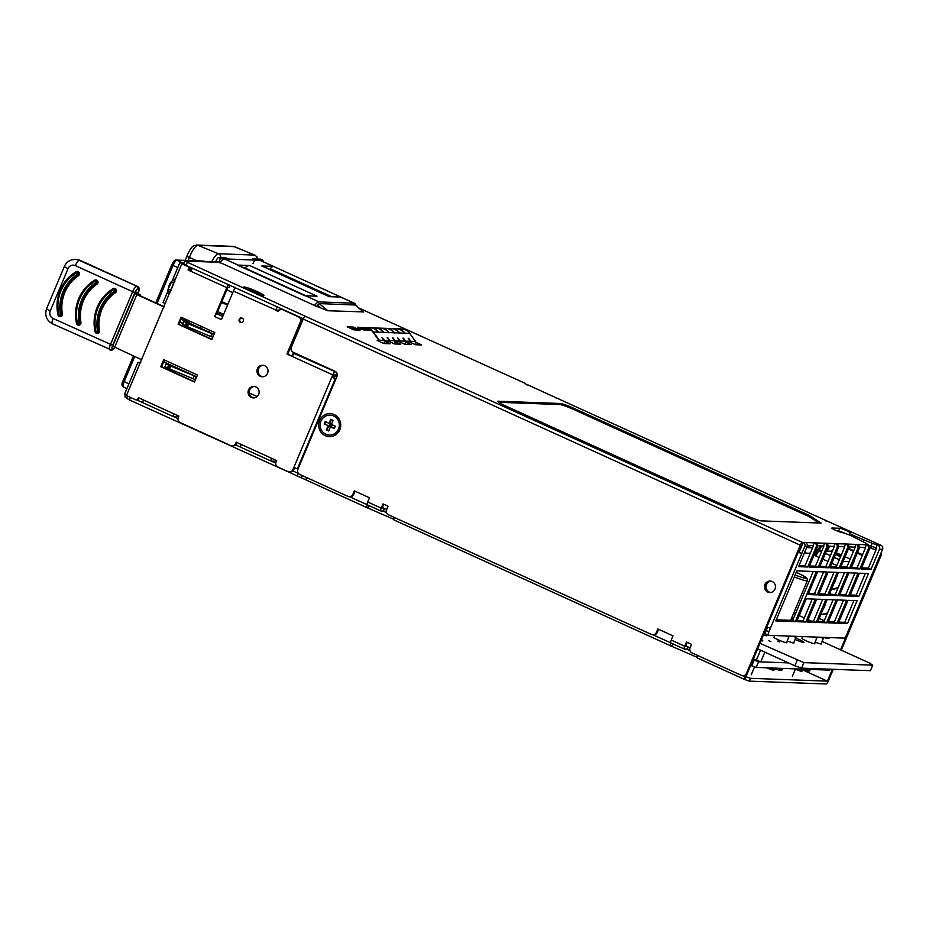<?xml version="1.0" encoding="UTF-8"?>
<svg xmlns="http://www.w3.org/2000/svg" width="929" height="929" viewBox="0 0 929 929"><rect width="100%" height="100%" fill="white"/><g stroke="black" fill="none" stroke-linecap="round" stroke-linejoin="round"><path stroke-width="1.39" d="M295.898 353.74L294.365 353.682L336.228 372.146M336.043 378.567L332.605 377.383L333.65 374.91L336.495 375.014A3.077 0.813 -65.5 0 0 337.262 374.48L337.239 374.503M294.563 467.879L293.808 469.691A3.844 3.681 92.1 0 1 290.289 472.002L289.407 471.967A3.844 3.681 -87.9 0 0 292.925 469.668L293.819 467.542L297.396 468.808L335.311 378.602L331.734 377.348L332.768 374.875A3.077 0.813 114.5 0 1 334.835 372.099M292.438 356.167L286.91 354.019L300.381 321.945A3.844 3.681 -87.9 0 0 298.488 316.894L299.37 316.928A3.844 3.681 92.1 0 1 301.263 321.98L287.781 354.042M283.844 309.856L282.962 309.821A3.844 3.681 -87.9 0 0 281.626 309.508L282.497 309.543A3.844 3.681 92.1 0 1 283.844 309.856L299.37 316.928M235.652 287.944A3.461 0.917 114.5 0 0 233.423 291.067L278.445 311.18M229.951 285.342L228.964 287.676L227.698 287.676L216.736 313.747A3.077 0.813 114.5 0 0 214.68 316.534L221.427 319.611L233.423 291.067M190.875 270.92L188.041 270.002L188.482 268.945A1.916 1.846 -87.9 0 0 187.542 266.414L188.413 266.449A1.916 1.846 92.1 0 1 189.365 268.98L188.924 270.037M183.628 263.871L188.413 266.449M139.141 398.018L138.827 398.762A1.916 1.846 92.1 0 1 137.062 399.923L136.191 399.888A1.916 1.846 -87.9 0 0 137.945 398.727L138.386 397.67L143.449 399.981A3.077 0.813 -65.5 0 0 143.054 402.803A3.077 0.813 -65.5 0 0 143.136 402.826L173.328 416.564M236.941 442.506L236.477 443.609A3.844 3.681 92.1 0 1 232.958 445.92L232.076 445.885A3.844 3.681 -87.9 0 0 235.594 443.574L236.187 442.169L241.25 444.468A3.077 0.813 -65.5 0 0 240.855 447.302A3.077 0.813 -65.5 0 0 240.936 447.325L271.129 461.063M211.951 339.271L178.972 324.267L181.805 317.532M249.413 389.901A5.76 5.528 -87.9 0 0 253.814 397.926A5.76 5.528 -87.9 0 1 254.244 386.441A5.76 5.528 -87.9 0 0 249.413 389.901M258.297 368.755A5.76 5.528 -87.9 0 0 262.71 376.779A5.76 5.528 -87.9 0 1 263.128 365.294A5.76 5.528 -87.9 0 0 258.297 368.755M194.602 381.749L161.634 366.746L164.468 360.011M163.713 359.674L197.436 375.014L194.475 382.063L160.752 366.711L163.713 359.674M178.008 415.704L177.555 416.784L173.491 416.633A3.077 0.813 -65.5 0 1 173.398 416.622A3.077 0.813 -65.5 0 1 173.804 413.788L178.856 416.087L178.263 417.493A3.844 3.681 -87.9 0 0 180.156 422.556L230.74 445.572A3.844 3.681 -87.9 0 0 232.076 445.885M187.542 266.414L181.805 263.801L126.414 395.58L135.518 399.725A1.916 1.846 -87.9 0 0 136.191 399.888M190.735 271.222L226.827 287.642A3.077 0.813 114.5 0 1 228.882 284.855L192.802 268.446A3.077 0.813 -65.5 0 0 190.735 271.222L188.041 270.002M226.827 287.642L214.68 316.534M277.806 307.116A3.461 0.917 -65.5 0 0 275.576 310.24L278.27 311.47A3.844 3.681 -87.9 0 1 281.626 309.508M282.962 309.821L298.488 316.894M294.365 353.682A3.077 0.813 -65.5 0 0 292.298 356.469L286.91 354.019M275.808 460.192L275.356 461.283L271.291 461.132A3.077 0.813 -65.5 0 1 271.198 461.109A3.077 0.813 -65.5 0 1 271.593 458.276L276.656 460.587L276.064 461.992A3.844 3.681 -87.9 0 0 277.957 467.043L288.071 471.653A3.844 3.681 -87.9 0 0 289.407 471.967M248.531 389.866A5.76 5.528 -87.9 0 0 253.385 397.926A5.76 5.528 -87.9 0 0 258.657 394.465A5.76 5.528 -87.9 0 0 253.803 386.406A5.76 5.528 -87.9 0 0 248.531 389.866M181.062 317.195L214.785 332.536L211.824 339.584L178.101 324.233L181.062 317.195M243.27 321.155A2.311 2.206 92.1 0 1 241.157 322.537A2.311 2.206 92.1 0 1 239.229 319.309A2.311 2.206 92.1 0 1 241.331 317.927A2.311 2.206 92.1 0 1 243.27 321.155M257.426 368.72A5.76 5.528 -87.9 0 0 262.268 376.779A5.76 5.528 -87.9 0 0 267.54 373.33A5.76 5.528 -87.9 0 0 262.698 365.26A5.76 5.528 -87.9 0 0 257.426 368.72M178.101 324.233L178.972 324.267M160.752 366.711L161.634 366.746M241.494 322.526A2.311 2.206 92.1 0 1 241.656 317.962M275.356 461.283A17.291 1.812 22.8 0 0 276.122 461.074L276.377 460.459M297.988 469.075L297.396 468.808M335.311 378.602L335.903 378.881M293.819 467.542L331.734 377.348L332.605 377.383M276.459 310.274L279.629 310.031M223.332 315.059L220.8 313.897L216.736 313.747L222.739 316.475M227.779 304.48L226.931 304.097A1.916 1.846 -87.9 0 0 226.258 303.934L227.14 303.969A1.916 1.846 92.1 0 1 227.802 304.131L227.907 304.178M226.258 303.934A1.916 1.846 -87.9 0 0 225.375 304.143M220.8 313.897L221.102 313.178M181.805 263.801L179.982 262.605L183.919 263.209M175.14 279.664L173.189 278.503L179.854 262.652M126.414 395.58L124.451 394.43L137.933 362.356L140.755 362.426M139.896 363.518L137.933 362.356M169.217 293.75L167.255 292.6L168.103 290.882M165.072 303.62L163.109 302.459L167.255 292.6M167.859 290.777L170.39 291.927L167.859 290.777L168.114 289.012L173.258 278.63M172.585 280.233L174.873 281.266M251.608 259.946A3.844 1.022 -65.5 0 1 252.874 258.866L260.364 259.145A3.844 1.022 -65.5 0 1 260.468 259.168A3.844 1.022 -65.5 0 1 260.561 259.237M124.927 396.892L127.273 397.96L124.927 396.892L125.229 394.999M228.755 259.121A3.844 1.022 114.5 0 0 228.65 259.098L221.23 258.819A3.844 1.022 114.5 0 0 218.652 262.303L215.958 261.084A3.844 1.022 -65.5 0 1 218.536 257.6L225.944 257.867A3.844 1.022 -65.5 0 1 226.061 257.89A3.844 1.022 -65.5 0 1 226.153 257.96M215.958 261.084L215.482 262.187M263.348 261.792A3.844 1.022 114.5 0 0 263.162 260.399A3.844 1.022 114.5 0 0 263.058 260.375L255.568 260.097A3.844 1.022 114.5 0 0 252.99 263.581M174.71 281.65L173.769 283.194L171.075 281.963M127.912 396.265L127.575 397.217M173.769 283.194L170.448 291.787M832.361 669.286L827.379 681.154L803.306 670.204M840.548 649.824L880.1 555.716A3.844 3.681 -87.9 0 0 880.402 554.474M750.458 678.309L749.273 681.12L744.803 679.552L745.987 676.73L750.458 678.309L827.379 681.154M686.601 649.162L689.992 650.706M383.085 511.078L386.476 512.611M292.925 470.98L298.499 473.511M136.598 399.853L142.973 402.756M173.491 416.633L177.973 418.677M235.594 444.898L240.774 447.244M271.291 461.132L275.774 463.165M306.233 480.014L129.479 399.969L127.029 398.518L127.97 396.288M380.727 510.927L367.408 504.853A3.077 0.813 114.5 0 0 367.013 507.687A3.077 0.813 114.5 0 0 367.094 507.71L393.791 519.299M670.912 642.961A3.077 0.813 114.5 0 0 670.529 645.771A3.077 0.813 114.5 0 0 670.61 645.794L697.307 657.395M749.273 681.12L826.195 683.976A3.077 0.813 -65.5 0 0 828.25 681.189L833.243 669.321M302.262 475.59L301.333 477.796M881.075 552.883A3.844 3.681 92.1 0 1 880.982 555.751L841.291 650.172M355.54 304.944L355.668 305.002A3.844 3.681 92.1 0 1 357.572 307M743.049 675.766L745.116 676.695A3.077 0.813 114.5 0 0 744.721 679.529A3.077 0.813 114.5 0 0 744.803 679.552M394.256 517.441A3.077 0.813 114.5 0 0 393.989 519.961A3.077 0.813 114.5 0 0 394.082 519.985L670.448 645.725M697.772 655.526A3.077 0.813 114.5 0 0 697.505 658.046A3.077 0.813 114.5 0 0 697.586 658.069L744.64 679.482M306.582 477.552A3.077 0.813 114.5 0 0 306.303 480.072A3.077 0.813 114.5 0 0 306.396 480.096L366.932 507.64M671.934 645.841L672.782 643.809M745.116 676.695L745.708 675.29M685.741 645.91L690.05 647.873M382.376 507.466L386.685 509.429M745.987 676.73L749.157 668.973M749.482 668.218A3.844 3.681 92.1 0 1 749.25 668.985M368.418 507.757L369.266 505.724M869.846 547.855L876.001 549.875M177.555 416.784A17.291 1.812 22.8 0 0 178.322 416.587L178.577 415.96M167.394 292.565L169.682 293.599M164.189 306.686L137.689 294.632L140 294.714L139.652 295.527M183.187 323.304L179.994 321.852M263.29 365.318A5.76 5.528 -87.9 0 0 262.872 376.768M183.059 323.606L179.866 322.154M212.811 337.146L210.755 336.553L211.94 333.732L213.995 334.324A3.077 0.813 -65.5 0 1 214.03 334.335L185.765 321.48A3.077 0.813 -65.5 0 1 185.858 321.504A3.077 0.813 -65.5 0 1 185.928 321.562M163.701 361.811L196.681 376.814M112.781 346.25L141.835 359.837M164.05 306.988L136.818 294.598L134.856 293.436L137.295 293.483L135.948 292.867M254.407 386.464A5.76 5.528 -87.9 0 0 253.989 397.914M183.954 321.469L182.769 324.291L187.368 326.706L188.552 323.884L183.954 321.469L185.765 321.48M188.552 323.884L211.94 333.732M187.368 326.706L210.755 336.553M196.228 376.605L195.044 379.427A3.077 0.813 114.5 0 0 195.822 378.858M195.938 376.605L169.868 365.759L168.683 368.581L194.753 379.415M167.441 368.023L164.99 366.572L166.175 363.75L168.625 365.202L167.441 368.023L168.683 368.581M169.868 365.759L168.625 365.202M167.998 363.773L166.175 363.75M136.075 292.565L140 294.714M136.83 292.902L137.12 292.205L136.249 292.17L135.715 293.425M189.493 322.607L181.248 318.856M189.783 321.933L181.538 318.182M182.363 317.788L189.969 321.492M181.074 319.274L189.319 323.037M190.05 321.283L189.295 323.071M169.937 369.127L169.45 370.299M209.594 330.178A5.191 4.97 92.1 0 1 209.013 332.036M199.944 327.914A5.191 4.97 92.1 0 1 200.861 326.207M201.338 326.416A4.808 4.599 -87.9 0 0 200.432 328.134A4.808 4.599 -87.9 0 1 201.338 326.416M201.465 326.474A4.808 4.599 -87.9 0 0 200.571 328.204M209.35 330.062A4.808 4.599 92.1 0 1 208.758 331.932M200.374 328.111A4.808 4.599 92.1 0 1 201.303 326.404M868.731 545.242L871.019 546.089A10.776 1.126 22.8 0 0 876.105 547.715L876.779 548.029L868.336 568.107L871.03 569.338L861.16 568.966L869.602 548.888A3.077 2.95 -87.9 0 0 868.092 544.835L867.419 544.533A10.776 1.126 22.8 0 0 867.419 544.522A10.776 1.126 22.8 0 0 865.631 543.035L851.893 536.091A8.558 0.894 22.8 0 0 842.104 532.596A5.76 0.604 22.8 0 1 836.042 530.482A5.76 0.604 22.8 0 1 831.838 528.067A5.76 0.604 22.8 0 1 832.094 528.009L839.77 528.287A5.76 0.604 22.8 0 1 845.773 530.343A5.76 0.604 22.8 0 1 850.14 532.828A5.76 0.604 22.8 0 1 849.977 532.886A8.558 0.894 22.8 0 0 849.733 532.991A8.558 0.894 22.8 0 0 855.179 536.219L872.203 543.279A10.776 1.126 22.8 0 0 877.29 544.893L877.963 545.207A3.077 2.95 92.1 0 1 879.473 549.248L871.03 569.338M861.624 567.863L868.336 568.107M859.43 547.239L865.584 547.611L857.142 567.689L851.208 567.48M849.001 546.856L855.168 547.227L846.725 567.305L840.78 567.085M838.585 546.473L844.74 546.844L836.297 566.922L830.352 566.702M828.157 546.089L834.312 546.449L825.869 566.539L819.935 566.318M817.729 545.695L823.895 546.066L815.453 566.156L809.507 565.935M807.313 545.311L813.467 545.683L805.025 565.761L799.079 565.552M869.602 548.888L868.29 548.842L859.848 568.92L850.732 568.583L859.174 548.505L857.862 548.447L849.42 568.536L840.315 568.2L848.758 548.11L847.434 548.064L838.992 568.153L829.887 567.816L838.33 547.727L837.017 547.68L828.575 567.77L819.471 567.433L827.913 547.344L826.589 547.297L818.147 567.375L809.043 567.038L817.485 546.96L816.173 546.914L807.731 566.992L798.615 566.655L807.057 546.577L804.758 546.484A3.077 2.95 -87.9 0 0 803.248 542.443L799.091 552.302L798.348 551.965M767.575 627.307L766.216 630.524L768.91 631.755A3.844 1.022 114.5 0 0 768.422 635.297A3.844 1.022 114.5 0 0 768.527 635.32L844.124 638.118A3.844 1.022 114.5 0 0 846.702 634.635L882.55 549.364L879.473 549.248M768.329 635.227L765.833 634.089A3.844 1.022 -65.5 0 1 765.717 634.066A3.844 1.022 -65.5 0 1 766.216 630.524M812.225 599.008L803.062 620.804L797.128 620.584M834.056 572.264L824.894 594.049L818.948 593.828M822.653 599.391L813.49 621.187L807.545 620.967M844.473 572.647L835.322 594.444L829.376 594.223M833.069 599.774L823.907 621.571L817.973 621.35M854.901 573.03L845.738 594.827L839.793 594.606M843.497 600.169L834.335 621.954L828.389 621.733M865.329 573.414L856.166 595.21L850.221 594.99M853.925 600.552L844.763 622.337L838.817 622.116M776.272 619.806L792.646 620.409L813.212 571.486M823.628 571.881L814.466 593.666L808.532 593.445M817.683 571.66L826.798 571.997L817.172 594.897L808.056 594.56L817.683 571.66M814.466 593.666L817.172 594.897M804.758 546.484L801.797 553.533L798.22 552.279L766.82 626.97L770.396 628.236L768.91 631.755M806.279 598.787L815.395 599.124L805.768 622.024L796.652 621.687L806.279 598.787M828.111 572.043L837.215 572.38L827.588 595.28L818.484 594.943L828.111 572.043M816.707 599.17L825.811 599.507L816.185 622.407L807.08 622.07L816.707 599.17M838.539 572.427L847.643 572.763L838.016 595.663L828.912 595.326L838.539 572.427M827.135 599.553L836.239 599.89L826.613 622.802L817.508 622.465L827.135 599.553M848.955 572.81L858.071 573.147L848.444 596.058L839.328 595.721L848.955 572.81M837.552 599.948L846.656 600.285L837.029 623.185L827.925 622.848L837.552 599.948M859.383 573.193L868.487 573.53L858.861 596.441L849.756 596.104L859.383 573.193M847.98 600.331L857.084 600.668L847.457 623.568L838.353 623.231L847.98 600.331M796.838 570.882L816.37 571.602L795.34 621.64L775.808 620.92L796.838 570.882M803.062 620.804L805.768 622.024M824.894 594.049L827.588 595.28M813.49 621.187L816.185 622.407M835.322 594.444L838.016 595.663M823.907 621.571L826.613 622.802M845.738 594.827L848.444 596.058M834.335 621.954L837.029 623.185M856.166 595.21L858.861 596.441M844.763 622.337L847.457 623.568M792.646 620.409L795.34 621.64M770.187 592.551A5.76 5.528 92.1 0 1 770.617 581.066A5.76 5.528 92.1 0 0 770.187 592.551M770.629 592.516A5.76 5.528 92.1 0 1 771.047 581.136M770.396 628.236L801.797 553.533L799.091 552.302M688.203 647.037L687.321 649.139L684.406 649.081A3.077 0.813 -65.5 0 1 684.325 649.057A3.077 0.813 -65.5 0 1 684.719 646.236L686.496 641.997L691.548 644.308L690.073 647.827A3.844 3.681 -87.9 0 0 691.966 652.89L741.539 675.441A3.844 3.681 -87.9 0 0 742.875 675.755L743.757 675.789A3.844 3.681 92.1 0 0 747.264 673.479L801.181 545.23L802.064 545.265M742.875 675.755A3.844 3.681 -87.9 0 0 746.393 673.455L800.299 545.195A3.077 0.813 -65.5 0 1 802.366 542.408L814.652 542.861A3.077 2.95 -87.9 0 1 816.173 546.914M187.24 262.559L186.055 265.369L183.617 263.929L184.801 261.107L305.281 316.255A3.077 0.813 -65.5 0 0 303.214 319.042L291.369 347.225A3.844 3.681 -87.9 0 0 293.25 352.288L335.067 371.31A3.844 3.681 -87.9 0 1 336.96 376.373L297.861 469.389A3.844 3.681 -87.9 0 0 299.753 474.452L347.98 496.388A3.844 3.681 -87.9 0 0 352.834 494.402L354.309 490.872L369.487 497.781L367.71 502.008A3.077 0.813 -65.5 0 0 367.315 504.842A3.077 0.813 -65.5 0 0 367.408 504.853M186.055 265.369L303.342 318.74M837.401 531.063L838.585 531.109L839.77 528.287M845.158 533.409A5.76 0.604 22.8 0 0 838.585 531.109M244.211 287.003A10.951 1.15 22.8 0 0 243.723 287.258A10.951 1.15 22.8 0 0 252.502 292.066A10.951 1.15 22.8 0 0 263.43 295.747A10.951 1.15 22.8 0 0 263.824 295.701A10.951 1.15 22.8 0 0 256.102 291.114A10.951 1.15 22.8 0 0 244.211 287.003M882.55 549.364A3.077 2.95 92.1 0 0 881.04 545.323L825.742 520.437A3.077 0.813 114.5 0 1 825.835 520.461A3.077 0.813 114.5 0 1 826.032 521.123M868.29 548.842A3.077 2.95 -87.9 0 0 866.769 544.789L814.652 542.861M191.583 261.304A3.077 2.95 92.1 0 1 193.743 261.386L184.801 261.107M363.425 311.9L327.856 310.75L315.523 305.92L223.123 263.882L218.652 262.303L215.365 262.187A3.077 2.95 92.1 0 0 214.285 261.932L192.675 261.13M358.733 307.963L524.792 383.154L527.033 385.094M542.629 391.632A3.077 0.813 114.5 0 0 542.559 391.573A3.077 0.813 114.5 0 0 542.466 391.562L527.242 384.606M812.422 514.376A3.077 0.813 114.5 0 0 812.341 514.318A3.077 0.813 114.5 0 0 812.26 514.306L555.96 397.693A3.077 0.813 114.5 0 1 556.041 397.717A3.077 0.813 114.5 0 1 556.239 398.378M505.062 405.683L747.868 516.152A11.531 1.208 22.8 0 0 761.281 520.879L821.085 523.085L809.705 515.618L573.634 408.214A11.531 1.208 22.8 0 0 560.222 403.488L498.234 401.2A11.531 1.208 22.8 0 0 497.723 401.328A11.531 1.208 22.8 0 0 505.062 405.683M379.009 328.111L385.163 328.332M415.96 342.348L421.661 344.949L415.518 344.717L409.41 341.942M368.476 327.716L374.619 327.949M405.427 341.965L411.129 344.554L404.986 344.322L398.878 341.547M359.616 328.088L357.688 327.217L364.214 327.612M368.871 329.737L370.578 330.515L364.435 330.283L362.565 329.435M394.895 341.57L400.596 344.16L394.453 343.939L388.345 341.152M358.339 329.342L360.046 330.12L353.903 329.888L347.156 326.822L353.299 327.054L356.341 328.436M384.362 341.187L390.064 343.776L383.921 343.544L377.174 340.478L379.067 340.548M818.902 523.004L809.264 516.675L573.193 409.271A11.531 1.208 22.8 0 0 559.781 404.545L498.606 402.28M809.264 516.675L809.705 515.618M379.706 341.628A2.311 2.206 -87.9 0 0 379.264 340.177L373.353 332.013A11.148 10.683 -87.9 0 0 363.785 327.647L363.831 327.438M352.393 329.203L353.299 327.054M807.057 546.577A3.077 2.95 -87.9 0 0 805.548 542.524M817.485 546.96A3.077 2.95 -87.9 0 0 815.976 542.908M827.913 547.344A3.077 2.95 -87.9 0 0 826.392 543.302M826.589 547.297A3.077 2.95 -87.9 0 0 825.08 543.244M838.33 547.727A3.077 2.95 -87.9 0 0 836.82 543.686M837.017 547.68A3.077 2.95 -87.9 0 0 835.508 543.639M848.758 548.11A3.077 2.95 -87.9 0 0 847.248 544.069M847.434 548.064A3.077 2.95 -87.9 0 0 845.924 544.022M859.174 548.505A3.077 2.95 -87.9 0 0 857.664 544.452M857.862 548.447A3.077 2.95 -87.9 0 0 856.352 544.406M805.025 565.761L807.731 566.992M813.13 545.532L814.315 542.71M815.453 566.156L818.147 567.375M823.558 545.915L824.743 543.093M825.869 566.539L828.575 567.77M833.975 546.298L835.159 543.477M836.297 566.922L838.992 568.153M844.403 546.682L845.587 543.871M846.725 567.305L849.42 568.536M854.831 547.076L856.015 544.255M857.142 567.689L859.848 568.92M865.247 547.46L866.432 544.638M875.211 549.84L877.29 544.893M863.273 541.63L863.877 540.179M316.847 305.966L319.228 303.586L355.122 305.002M384.56 508.465L383.48 511.043L380.89 510.996A3.077 0.813 -65.5 0 1 380.809 510.973A3.077 0.813 -65.5 0 1 381.204 508.14L382.98 503.913L388.032 506.212L386.557 509.742A3.844 3.681 -87.9 0 0 388.45 514.794L651.496 634.472A3.844 3.681 -87.9 0 0 656.35 632.486L657.825 628.956L673.002 635.866L671.226 640.093A3.077 0.813 -65.5 0 0 670.831 642.926A3.077 0.813 -65.5 0 0 670.924 642.949L684.243 649.011M775.018 589.102A5.76 5.528 92.1 0 1 769.746 592.551A5.76 5.528 92.1 0 1 764.904 584.492A5.76 5.528 92.1 0 1 770.176 581.031A5.76 5.528 92.1 0 1 775.018 589.102M319.611 420.523A11.531 11.043 -87.9 0 0 325.278 435.689A11.531 11.043 -87.9 0 0 339.84 429.721A11.531 11.043 -87.9 0 0 334.173 414.555A11.531 11.043 -87.9 0 0 319.611 420.523M352.834 494.402L353.705 494.425A3.844 3.681 92.1 0 1 350.198 496.736L349.316 496.701M353.705 494.425L355.064 491.22M384.083 508.256L382.074 508.175L383.723 504.261M656.35 632.486L657.221 632.521A3.844 3.681 92.1 0 1 653.714 634.821L652.832 634.786M657.221 632.521L658.58 629.305M686.601 646.305L685.59 646.259L687.239 642.345M190.34 270.676A3.844 1.022 114.5 0 1 191.084 267.726L191.107 267.668M415.298 344.613A2.311 2.206 -87.9 0 0 415.577 341.512L409.677 333.348A11.148 10.683 -87.9 0 0 401.549 328.947L396.834 328.773A11.148 10.683 -87.9 0 0 396.567 328.761M367.989 330.41A1.916 1.846 -87.9 0 1 369.301 329.632L370.195 329.54M369.301 329.632L364.574 329.458L368.801 329.005L364.029 329.435A1.916 1.846 -87.9 0 0 363.796 329.481L359.082 329.296A1.916 1.846 -87.9 0 1 359.314 329.261L362.984 328.796L358.768 329.238A1.916 1.846 -87.9 0 0 357.456 330.027M353.043 329.505A1.916 1.846 92.1 0 1 354.042 329.063L363.82 328.03A10.765 10.312 92.1 0 1 373.063 332.245L378.962 340.409A1.916 1.846 92.1 0 1 379.334 341.466M404.684 333.441L404.661 333.406A10.765 10.312 -87.9 0 0 403.488 332.048M409.677 333.348L404.963 333.174A11.148 10.683 -87.9 0 0 396.834 328.773M404.963 333.174L404.405 333.163A11.148 10.683 -87.9 0 0 396.288 328.75L391.573 328.576A11.148 10.683 -87.9 0 0 391.295 328.564M378.358 332.466L378.335 332.431A10.765 10.312 -87.9 0 0 377.151 331.072M383.596 332.628L383.619 332.663A10.765 10.312 -87.9 0 0 382.423 331.258M388.891 332.861L388.868 332.826A10.765 10.312 -87.9 0 0 387.683 331.456M394.128 333.023L394.151 333.046A10.765 10.312 -87.9 0 0 392.955 331.653M399.4 333.209L399.424 333.244A10.765 10.312 -87.9 0 0 398.216 331.85M378.626 332.199A11.148 10.683 -87.9 0 0 370.508 327.798L375.223 327.972A11.148 10.683 -87.9 0 1 383.34 332.373L378.08 332.187A11.148 10.683 -87.9 0 0 369.951 327.774L365.236 327.6M375.769 327.995L380.484 328.169A11.148 10.683 -87.9 0 1 388.612 332.57L383.898 332.396A11.148 10.683 -87.9 0 0 375.49 327.983M381.041 328.181L385.756 328.355A11.148 10.683 -87.9 0 1 393.873 332.768L389.158 332.594A11.148 10.683 -87.9 0 0 380.762 328.181M386.301 328.378L391.016 328.552A11.148 10.683 -87.9 0 1 399.145 332.965L394.43 332.791A11.148 10.683 -87.9 0 0 386.023 328.378M404.405 333.163L399.691 332.988A11.148 10.683 -87.9 0 0 391.573 328.576M411.303 342.801A2.311 2.206 -87.9 0 0 410.862 341.338L408.702 338.353L410.316 341.326L405.59 341.152L403.441 338.168L405.044 341.129L400.329 340.955L397.624 337.947L399.784 340.931L395.057 340.757L392.909 337.773L394.511 340.734L389.797 340.56L387.637 337.575L389.251 340.537L384.525 340.362L381.819 337.366L383.979 340.351L379.264 340.177M383.689 343.451A2.311 2.206 -87.9 0 0 383.979 340.351M390.238 342.023A2.311 2.206 -87.9 0 0 389.797 340.56M394.233 343.835A2.311 2.206 -87.9 0 0 394.511 340.734M400.771 342.406A2.311 2.206 -87.9 0 0 400.329 340.955M404.765 344.229A2.311 2.206 -87.9 0 0 405.044 341.129M381.9 337.366L384.234 340.595A1.916 1.846 -87.9 0 1 384.362 340.804L389.576 341.198A2.311 2.206 -87.9 0 0 389.251 340.537M384.861 341.024A2.311 2.206 -87.9 0 0 384.525 340.362M392.433 337.761L394.767 340.989A1.916 1.846 -87.9 0 1 394.895 341.187L400.109 341.593A2.311 2.206 -87.9 0 0 399.784 340.931M395.394 341.419A2.311 2.206 -87.9 0 0 395.057 340.757M402.965 338.144L405.299 341.384A1.916 1.846 -87.9 0 1 405.427 341.582L410.641 341.988A2.311 2.206 -87.9 0 0 410.316 341.326M405.927 341.814A2.311 2.206 -87.9 0 0 405.59 341.152M363.785 327.647L354.007 328.68A2.311 2.206 -87.9 0 0 352.683 329.342M389.866 341.849A1.916 1.846 -87.9 0 0 389.495 340.792L387.161 337.564M400.399 342.244A1.916 1.846 -87.9 0 0 400.039 341.187L397.693 337.947M410.932 342.638A1.916 1.846 -87.9 0 0 410.572 341.57L408.226 338.342M364.574 329.458A1.916 1.846 -87.9 0 0 363.587 329.9M370.485 329.725L369.614 329.69A1.916 1.846 -87.9 0 1 369.847 329.656M314.559 305.478A15.375 4.088 -65.5 0 1 319.053 301.913L354.17 303.214A15.375 4.088 -65.5 0 1 354.611 303.307A15.375 4.088 -65.5 0 1 355.586 305.362M354.611 303.307L260.19 260.352A15.375 4.088 114.5 0 0 259.748 260.248L224.632 258.947A15.375 4.088 114.5 0 0 220.022 262.652M329.69 296.665L262.64 266.158A30.75 8.175 114.5 0 0 261.757 265.961L273.231 266.391A15.375 4.088 -65.5 0 1 273.649 266.472A11.531 3.066 114.5 0 0 270.223 268.748L269.712 269.375M273.649 266.472L341.094 297.164A15.375 4.088 114.5 0 0 340.676 297.071L329.203 296.641L261.757 265.961M249.587 265.508L317.044 296.2L305.571 295.77A15.375 4.088 114.5 0 0 305.095 295.828L237.638 265.148A15.375 4.088 -65.5 0 1 238.126 265.09L249.587 265.508A30.75 8.175 114.5 0 0 244.815 267.97A81.555 21.681 114.5 0 0 244.71 268.075M319.053 301.913L238.335 265.171A11.531 3.066 114.5 0 0 237.638 265.148M245.047 287.386A9.987 1.045 -157.2 0 1 255.463 290.94A9.987 1.045 -157.2 0 1 263.023 295.248A9.987 1.045 -157.2 0 1 262.582 295.364A9.987 1.045 -157.2 0 1 252.177 291.811A9.987 1.045 -157.2 0 1 244.606 287.502A9.987 1.045 -157.2 0 1 245.047 287.386M255.266 292.194L256.648 291.973L254.279 290.893L253.872 291.869M255.382 291.927L259.261 293.692L253.35 291.845L248.38 289.058L254.279 290.893M252.723 291.567L253.025 290.847M338.493 429.117A9.987 9.58 92.1 0 1 329.354 435.109A9.987 9.58 92.1 0 1 320.958 421.139A9.987 9.58 92.1 0 1 330.097 415.135A9.987 9.58 92.1 0 1 338.493 429.117M328.03 425.819L326.323 429.872L328.68 430.94L330.387 426.899L334.266 428.652L335.299 426.19L331.421 424.425L333.128 420.372L330.77 419.304L329.063 423.357L325.185 421.592L324.151 424.054L328.994 425.854L324.151 424.054M329.412 435.109A9.987 9.58 -87.9 0 0 338.609 429.117A9.987 9.58 -87.9 0 0 330.201 415.147A9.987 9.58 -87.9 0 0 330.155 415.135M325.951 421.94A5.76 5.528 -87.9 0 0 325.661 422.44L325.893 421.673M331.258 419.525L330.039 423.392L329.063 423.357M332.257 424.808L331.363 426.934L330.387 426.899M331.572 424.088L330.039 423.392L330.829 425.168L329.644 424.623L330.039 423.392L328.994 425.854L334.359 428.443M326.323 429.872L328.761 430.754M329.644 424.623L326.869 429.895M324.697 424.077L325.649 421.801M325.405 422.428L326.381 421.882M331.943 424.669L330.829 425.168L331.328 423.972M331.897 425.656L330.829 425.168L331.363 426.934L328.994 425.854L330.829 425.168L330.306 426.399M753.047 659.729L758.575 661.785L788.512 662.9L760.77 661.866L753.373 658.963M750.678 665.373L756.206 667.428L829.713 670.146L830.259 669.217M336.913 376.5L333.058 376.315M303.133 319.228L301.321 318.403L302.726 318.45M861.961 556.227A3.844 3.681 -87.9 0 0 860.103 554.334L857.27 553.045M823.965 637.375L824.998 637.84A3.844 3.681 -87.9 0 0 828.482 637.538M843.184 546.635L844.566 547.262M848.386 549.004L853.449 551.303M832.384 551.048A3.461 3.31 -87.9 0 0 830.538 551.222M850.186 559.061L845.123 556.75M841.302 555.019L836.239 552.709M824.267 620.723L819.204 618.412M857.525 552.43L861.857 554.404A3.844 3.681 92.1 0 1 862.553 554.822M848.641 548.389L853.705 550.688M830.236 637.608A3.844 3.681 92.1 0 1 828.099 638.223L826.345 638.165M816.196 555.472L814.269 554.601M821.863 550.897L819.819 550.827A5.76 1.533 114.5 0 0 815.952 556.053L814.025 555.17M810.204 553.44L804.409 552.871M806.639 547.587L811.598 547.773A5.76 1.533 -65.5 0 1 811.76 547.808A5.76 1.533 -65.5 0 1 812.143 548.853M800.287 547.355L801.17 547.39M810.355 553.092L809.368 553.057M832.291 551.28L826.345 551.071M843.16 561.418L849.106 561.639M840.942 555.879L835.74 553.893M835.519 554.416L840.571 556.75M840.942 566.702L846.888 566.922M851.37 567.085L854.006 561.766M759.945 643.309L803.899 662.621L872.737 665.164L869.323 662.923L822.095 641.44M765.473 633.288L764.184 633.241M795.05 639.477A7.687 0.801 22.8 0 0 803.585 642.45A7.687 0.801 22.8 0 0 803.933 642.357A7.687 0.801 22.8 0 0 795.665 638.037M761.072 640.662A7.687 0.801 22.8 0 0 762.442 640.929A7.687 0.801 22.8 0 0 762.779 640.836A7.687 0.801 22.8 0 0 761.455 639.733M815.128 642.078A7.107 0.743 22.8 0 0 821.143 644.018A7.107 0.743 22.8 0 0 821.457 643.936A7.107 0.743 22.8 0 0 821.201 643.565M802.215 638.107A7.107 0.743 22.8 0 0 802.075 638.095A7.107 0.743 22.8 0 0 801.762 638.177A7.107 0.743 22.8 0 0 807.15 641.242A7.107 0.743 22.8 0 0 814.559 643.774A7.107 0.743 22.8 0 0 814.872 643.692A7.107 0.743 22.8 0 0 814.617 643.321M787.223 640.871A7.107 0.743 22.8 0 0 793.714 642.996A7.107 0.743 22.8 0 0 794.028 642.914A7.107 0.743 22.8 0 0 793.761 642.543M774.229 637.073A7.107 0.743 22.8 0 0 774.101 637.062A7.107 0.743 22.8 0 0 773.787 637.143A7.107 0.743 22.8 0 0 779.164 640.209A7.107 0.743 22.8 0 0 786.573 642.74A7.107 0.743 22.8 0 0 786.898 642.659A7.107 0.743 22.8 0 0 786.631 642.287M770.919 641.66L768.84 640.755L770.919 641.66M766.204 635.854L764.126 634.948L766.204 635.854M779.698 641.985L777.619 641.08L779.698 641.985M803.899 662.621L801.576 668.148L870.415 670.692L872.737 665.164M797.198 660.252L794.864 665.791L801.576 668.148M757.623 648.848L794.864 665.791M788.698 636.063L788.953 636.679A6.724 0.708 -157.2 0 1 788.953 636.76A6.724 0.708 -157.2 0 1 785.4 635.947M769.549 667.916A6.724 0.708 22.8 0 0 774.879 669.612A6.724 0.708 22.8 0 0 775.111 669.588A6.724 0.708 22.8 0 0 775.181 669.53L775.761 668.148M766.715 667.812A5.574 0.581 22.8 0 0 766.948 667.916A5.574 0.581 22.8 0 0 773.427 670.204A5.574 0.581 22.8 0 0 773.625 670.181L775.111 669.588M795.828 636.33L796.083 636.946A6.724 0.708 -157.2 0 1 796.083 637.027A6.724 0.708 -157.2 0 1 792.53 636.202M776.679 668.183A6.724 0.708 22.8 0 0 782.009 669.867A6.724 0.708 22.8 0 0 782.253 669.844A6.724 0.708 22.8 0 0 782.311 669.797L782.892 668.415M775.483 668.799A5.574 0.581 22.8 0 0 780.557 670.471A5.574 0.581 22.8 0 0 780.755 670.448L782.253 669.844M816.672 637.097L816.928 637.712A6.724 0.708 -157.2 0 1 816.928 637.793A6.724 0.708 -157.2 0 1 813.386 636.98M797.523 668.95A6.724 0.708 22.8 0 0 802.865 670.645A6.724 0.708 22.8 0 0 803.097 670.622A6.724 0.708 22.8 0 0 803.155 670.564L803.736 669.182M795.375 669.159A5.574 0.581 22.8 0 0 801.402 671.237A5.574 0.581 22.8 0 0 801.599 671.226L803.097 670.622M823.257 637.34L823.512 637.956A6.724 0.708 -157.2 0 1 823.512 638.037A6.724 0.708 -157.2 0 1 819.97 637.224M804.108 669.194A6.724 0.708 22.8 0 0 809.438 670.889A6.724 0.708 22.8 0 0 809.682 670.866A6.724 0.708 22.8 0 0 809.74 670.808L810.32 669.426M803.388 670.018A5.574 0.581 22.8 0 0 807.986 671.481A5.574 0.581 22.8 0 0 808.184 671.458L809.682 670.866M301.553 320.087L302.575 320.551M328.494 368.325A3.844 3.681 92.1 0 1 327.263 368.012L293.541 352.66L292.124 356.028M278.143 309.984L279.106 310.425M301.565 320.644L302.389 321.016M173.804 413.788L143.449 399.981M292.298 356.469L332.768 374.875M271.593 458.276L241.25 444.468M236.477 443.609L235.594 443.574M293.808 469.691L292.925 469.668M300.381 321.945L301.263 321.98M226.931 304.097L227.802 304.131M228.801 287.723L229.823 285.284M188.482 268.945L189.365 268.98M298.337 473.442L297.152 476.252M130.536 397.461L129.479 399.969M880.1 555.716L880.982 555.751M653.006 634.797L670.761 642.868M349.501 496.713L367.245 504.784M870.74 548.273L871.565 546.298M263.058 260.375L260.364 259.145M255.568 260.097L252.874 258.866M228.65 259.098L225.944 257.867M221.23 258.819L218.536 257.6M127.877 396.358L125.171 395.127M138.827 398.762L137.945 398.727M174.838 281.348L172.364 280.221M170.808 290.231L168.114 289.012M280.244 309.729L280.779 308.463M114.592 347.446L136.818 294.598M186.45 326.3L187.635 323.478M185.219 325.742L186.404 322.92M212.532 337.134L213.716 334.312M170.785 366.165L169.601 368.987M194.161 376.013L192.977 378.835M196.983 260.828L186.799 256.334C192.129 244.176 193.685 246.162 196.681 245.024A3.844 3.681 92.1 0 1 197.9 245.291A13.447 3.623 112.4 0 0 189.295 257.67L188.204 260.515M256.95 259.017A3.844 3.681 -87.9 0 0 254.639 255.092L234.108 246.638L197.9 245.291L218.431 253.756L254.639 255.092A13.447 3.623 -67.6 0 1 254.999 255.173L234.468 246.708A13.447 3.623 112.4 0 0 234.108 246.638A3.844 3.681 -87.9 0 0 232.889 246.371L234.468 246.708M251.643 259.899L228.58 259.04M211.696 261.839A13.447 3.623 -67.6 0 1 218.431 253.756A3.844 3.681 92.1 0 1 220.73 257.681M114.848 347.562A3.844 1.022 -65.5 0 1 113.384 348.932L112.293 348.886A1.916 1.846 92.1 0 1 109.866 349.885A5.76 1.533 -65.5 0 1 109.692 349.85A5.76 1.533 -65.5 0 1 110.435 344.543L132.65 291.683L75.319 265.601A5.76 5.528 92.1 0 0 68.049 268.586L50.271 310.867A5.76 5.528 92.1 0 0 53.104 318.461L112.676 345.333L134.891 292.472L132.65 291.683A5.76 1.533 -65.5 0 1 136.517 286.469A1.916 1.846 92.1 0 1 137.469 288.989A3.844 1.022 -65.5 0 0 134.891 292.472M96.976 284.193A2.334 2.241 -87.9 0 0 97.708 281.057A2.334 2.241 -87.9 0 0 94.665 280.198A39.204 37.566 -87.9 0 0 76.526 323.327A2.334 2.241 -87.9 0 0 80.939 322.479A2.334 2.241 -87.9 0 0 80.928 322.375A37.659 36.092 92.1 0 1 96.976 284.193L96.361 283.542A1.568 1.51 -87.9 0 0 95.548 280.651M78.431 275.75A2.334 2.241 -87.9 0 0 79.162 272.627A2.334 2.241 -87.9 0 0 76.108 271.756A39.204 37.566 -87.9 0 0 57.981 314.885A2.334 2.241 -87.9 0 0 60.559 316.65A2.334 2.241 -87.9 0 0 62.371 313.932A37.659 36.092 92.1 0 1 78.431 275.75L77.804 275.1A1.568 1.51 -87.9 0 0 77.002 272.209M115.521 292.635A2.334 2.241 -87.9 0 0 116.253 289.5A2.334 2.241 -87.9 0 0 113.21 288.629A39.204 37.566 -87.9 0 0 95.083 331.758A2.334 2.241 -87.9 0 0 99.484 330.921A2.334 2.241 -87.9 0 0 99.473 330.817A37.659 36.092 92.1 0 1 115.521 292.635L114.906 291.973A1.568 1.51 -87.9 0 0 114.093 289.093M137.852 293.378L138.177 292.6A3.844 1.022 -65.5 0 0 138.56 289.035L137.469 288.989M112.293 348.886A3.844 1.022 -65.5 0 1 112.676 345.333M68.049 268.586A5.76 0.604 -157.2 0 1 64.38 266.414C66.54 261.839 70.139 259.505 75.179 259.423A11.531 11.043 92.1 0 1 79.186 260.375L137.62 286.504A5.76 1.533 -65.5 0 1 137.782 286.538A5.76 1.533 -65.5 0 1 137.991 286.724M138.56 289.035A1.916 1.846 -87.9 0 0 137.62 286.504L79.186 260.375A5.76 1.533 114.5 0 0 75.319 265.601M64.38 266.414L46.601 308.695A5.76 0.604 22.8 0 0 50.271 310.867M53.104 318.461A5.76 1.533 114.5 0 0 52.361 323.768A5.76 1.533 114.5 0 0 52.535 323.803M46.601 308.695C44.511 315.303 46.427 320.319 52.361 323.768L111.631 350.082A1.916 1.846 -87.9 0 0 113.384 348.932M137.922 293.401L138.177 292.6M80.289 260.422A11.531 11.043 -87.9 0 0 76.271 259.47L80.451 260.457A5.76 1.533 114.5 0 0 80.289 260.422M80.591 260.561A5.76 1.533 114.5 0 0 80.451 260.457L137.782 286.538C139.536 287.618 139.698 289.627 138.27 292.577M80.928 322.375L79.975 322.502A38.437 36.835 92.1 0 1 82.542 300.462A38.437 36.835 92.1 0 1 96.361 283.542L96.244 283.531A38.437 36.835 -87.9 0 0 82.437 300.462A38.437 36.835 -87.9 0 0 79.871 322.502A1.568 1.51 92.1 0 1 78.326 324.337A1.568 1.51 92.1 0 1 76.921 323.129A38.437 36.835 92.1 0 1 79.058 298.917A38.437 36.835 92.1 0 1 94.642 280.883M78.384 324.337A1.568 1.51 -87.9 0 0 79.975 322.502L78.919 322.618A0.801 0.766 92.1 0 1 78.315 323.547A0.801 0.766 92.1 0 1 77.421 322.944L76.921 323.129M77.421 322.944A37.659 36.092 92.1 0 1 94.839 281.51L94.688 280.848A1.568 1.51 92.1 0 1 96.813 282.846A1.568 1.51 92.1 0 1 96.244 283.531L95.629 282.88A39.204 37.566 -87.9 0 0 78.919 322.618M94.839 281.51A0.801 0.766 92.1 0 1 95.873 281.789A0.801 0.766 92.1 0 1 95.629 282.88M62.371 313.932L61.43 314.06A38.437 36.835 92.1 0 1 63.996 292.02A38.437 36.835 92.1 0 1 77.804 275.1L77.699 275.1A38.437 36.835 -87.9 0 0 63.88 292.02A38.437 36.835 -87.9 0 0 61.326 314.06A1.568 1.51 92.1 0 1 59.781 315.906A1.568 1.51 92.1 0 1 58.376 314.699L59.886 315.906A1.568 1.51 -87.9 0 0 61.43 314.06L60.373 314.188A0.801 0.766 92.1 0 1 59.77 315.105A0.801 0.766 92.1 0 1 58.875 314.513L58.341 314.687C55.31 296.537 61.244 282.439 76.12 272.418L76.143 272.418A1.568 1.51 92.1 0 1 78.268 274.403A1.568 1.51 92.1 0 1 77.699 275.1L77.084 274.438A39.204 37.566 -87.9 0 0 60.373 314.188M58.364 314.664A38.437 36.835 92.1 0 1 60.513 290.487A38.437 36.835 92.1 0 1 76.097 272.441L76.283 273.068A0.801 0.766 92.1 0 1 77.328 273.358A0.801 0.766 92.1 0 1 77.084 274.438M58.875 314.513A37.659 36.092 92.1 0 1 76.283 273.068M99.473 330.817L98.532 330.945A38.437 36.835 92.1 0 1 101.087 308.904A38.437 36.835 92.1 0 1 114.906 291.973L114.79 291.973A38.437 36.835 -87.9 0 0 100.982 308.892A38.437 36.835 -87.9 0 0 98.416 330.933A1.568 1.51 92.1 0 1 96.871 332.779A1.568 1.51 92.1 0 1 95.466 331.572L95.432 331.56A38.437 36.835 92.1 0 1 97.615 307.36A38.437 36.835 92.1 0 1 113.187 289.314M96.93 332.779A1.568 1.51 -87.9 0 0 98.532 330.945L97.475 331.061A0.801 0.766 92.1 0 1 96.871 331.99A0.801 0.766 92.1 0 1 95.966 331.386L96.988 332.779M95.966 331.386A37.659 36.092 92.1 0 1 113.384 289.953L113.245 289.291A1.568 1.51 92.1 0 1 115.359 291.276A1.568 1.51 92.1 0 1 114.79 291.973L114.174 291.323A39.204 37.566 -87.9 0 0 97.475 331.061M113.384 289.953A0.801 0.766 92.1 0 1 114.418 290.231A0.801 0.766 92.1 0 1 114.174 291.323M123.023 380.983L128.887 383.874M134.717 356.608L124.161 381.726A5.76 1.533 114.5 0 0 123.418 387.033A5.76 1.533 114.5 0 0 123.592 387.068M155.782 302.866L171.819 264.73C173.735 260.991 175.209 259.435 176.243 260.062A1.916 1.846 92.1 0 1 176.905 260.225A5.76 1.533 114.5 0 0 173.038 265.45L171.9 264.707M204.635 261.374A5.76 1.533 114.5 0 0 204.508 261.281A5.76 1.533 114.5 0 0 204.334 261.235L176.905 260.225L182.339 262.698M205.112 261.595L204.334 261.235A1.916 1.846 -87.9 0 0 203.672 261.084L205.204 261.595M177.764 267.598L173.038 265.45L157.071 303.446M166.837 367.733L166.349 368.894M232.773 292.612L226.769 289.883M227.013 303.969L221.845 301.611M881.04 545.323L877.963 545.207M868.092 544.835L866.769 544.789M802.366 542.408L305.281 316.255M193.743 261.386L215.365 262.187M542.466 391.562L555.96 397.693M812.26 514.306L825.742 520.437M497.979 401.792L498.234 401.2M559.781 404.545L560.222 403.488M573.193 409.271L573.634 408.214M871.019 546.089L872.203 543.279M854.692 537.368L855.179 536.219M354.994 304.909L363.634 312.074M327.856 310.75L319.228 303.586M320.772 307.754L317.532 305.072M800.299 545.195L303.214 319.042M684.719 646.236L671.226 640.093M381.204 508.14L367.71 502.008M384.432 508.407L383.305 511.089M688.075 646.979L687.146 649.185M747.264 673.479L746.393 673.455M191.084 267.726L188.819 266.704M364.029 329.435L359.314 329.261M358.768 329.238L354.042 329.063M366.618 328.134L363.82 328.03M378.08 332.187L373.353 332.013M415.577 341.512L410.862 341.338M273.231 266.391L259.748 260.248M354.17 303.214L340.676 297.071M224.632 258.947L238.126 265.09M331.758 296.746L270.223 268.748M305.955 295.782L244.815 267.97M257.159 396.555L249.32 392.979M830.108 669.205L829.713 670.146M754.104 660.217L751.735 665.849M758.575 661.785L756.206 667.428M795.131 574.946A13.447 1.405 22.8 0 0 806.267 578.21A13.447 1.405 22.8 0 0 797.779 573.065A13.447 1.405 22.8 0 0 796.211 572.369L797.825 573.077C808.962 578.477 806.047 577.861 807.15 578.616L807.359 580.648A15.375 1.614 22.8 0 1 794.318 576.897M861.857 554.404L860.103 554.334M829.562 546.136A12.681 12.158 92.1 0 1 826.915 551.083L829.609 546.136M814.536 553.963A12.681 12.158 -87.9 0 0 821.445 545.834M815.348 552.023A11.531 11.043 -87.9 0 0 819.97 545.787M838.213 587.558A12.681 12.158 92.1 0 1 831.664 589.265L831.467 589.253M843.695 572.612A12.681 12.158 92.1 0 1 843.996 573.785M833.708 583.911A12.681 12.158 -87.9 0 0 835.972 578.512M827.553 612.919A12.681 12.158 92.1 0 1 821.004 614.626L820.795 614.626M831.211 594.293L829.957 592.818A12.681 12.158 92.1 0 1 831.176 594.281M823.048 609.285A12.681 12.158 -87.9 0 0 825.312 603.885M815.952 556.053L819.099 557.481M822.92 559.223L827.983 561.522M831.803 563.264L836.866 565.564M811.331 621.106L808.102 619.643M804.282 617.901L799.219 615.59M795.398 613.86L793.726 613.094M811.598 547.773L807.278 545.811L811.76 547.808M819.819 550.827L821.561 551.617M825.382 553.359L830.445 555.658M834.265 557.4L839.328 559.699M853.844 561.813L851.614 567.096M764.857 652.135L760.77 661.866M756.299 660.298L760.549 650.172M271.198 461.109L240.855 447.302M393.989 519.961L670.529 645.771M697.505 658.046L744.721 679.529M306.303 480.072L367.013 507.687M263.162 260.399L260.468 259.168M228.708 259.098L226.061 257.89M173.398 416.622L143.054 402.803M280.93 309.554L281.29 308.695M214.03 334.324L185.858 321.504M140.128 294.679L139.756 295.573M112.641 346.285L134.856 293.436M185.243 260.399L186.799 256.334M196.681 245.024L232.889 246.371M257.948 259.052L257.24 257.136L254.999 255.173M111.631 350.082L114.929 347.597M75.179 259.423L76.271 259.47M95.606 280.651L94.665 280.86C79.789 290.882 73.867 304.967 76.886 323.118L78.442 324.349M77.049 272.209L76.12 272.418M114.151 289.093L113.21 289.291C98.335 299.324 92.412 313.41 95.432 331.56M792.356 676.347L795.491 668.88M751.213 674.826L754.511 666.976M133.439 356.016L122.942 381.006C121.502 383.944 121.664 385.965 123.418 387.033L126.901 388.612M176.243 260.062L203.672 261.084M765.717 634.066L768.422 635.297M848.955 534.837L849.733 532.991M812.341 514.318L825.835 520.461M542.559 391.573L556.041 397.717M358.675 307.929L388.438 321.457M355.075 304.933L363.634 312.039M380.809 510.973L367.315 504.842M684.325 649.057L670.831 642.926M171.052 282.021A8.477 8.477 0 0 0 168.834 287.293M217.641 311.598L223.645 314.327M221.52 302.378L227.512 305.107M790.672 620.34L807.359 580.648M816.301 555.252L815.65 555.228M838.202 587.569L831.664 589.265M843.741 572.624L844.031 573.716M827.542 612.943L821.004 614.626M797.825 620.607L797.221 620.328M793.401 618.598L791.729 617.831M786.445 642.729L788.953 636.76M774.043 637.515L774.867 635.552M793.575 642.996L796.083 637.027M814.431 643.762L816.928 637.793M802.029 638.548L802.853 636.586M821.004 644.006L823.512 638.037"/></g></svg>
